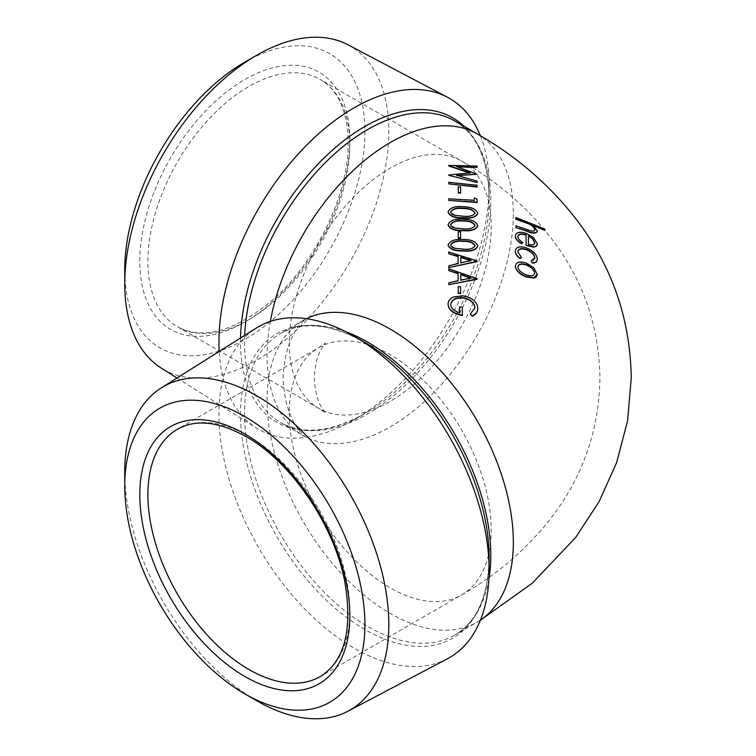 <?xml version="1.0" encoding="UTF-8"?>
<svg xmlns="http://www.w3.org/2000/svg" width="756" height="756" viewBox="0 0 756 756"><rect width="100%" height="100%" fill="white"/><g stroke="black" fill="none" stroke-linecap="round" stroke-linejoin="round"><path stroke-width="0.57" stroke-dasharray="3.78 2.83" d="M462.341 307.172L459.62 306.785M477.783 308.59C477.178 302.088 472.235 297.93 462.946 296.116L453.43 297.354C449.782 299.083 448.006 301.493 448.091 304.592M474.966 307.872L470.251 314.373M459.62 313.012L459.62 313.012C453.95 311.349 451.001 308.637 450.784 304.876L450.793 304.706M460.602 286.77L458.259 286.921L458.259 293.375M477.074 279.389L448.799 269.136L448.799 270.96M458.108 280.986L448.799 283.207L448.799 284.993M477.074 261.642L448.799 252.324L448.799 254.139M458.108 263.712L448.799 266.206L448.799 267.955M477.783 246.258C475.902 241.816 470.95 239.661 462.927 239.803C454.914 239.246 449.971 241.098 448.091 245.369M460.602 231.809L458.259 232.111L458.259 238.216M477.783 225.987C475.902 221.64 470.95 219.495 462.927 219.561C454.914 218.928 449.971 220.761 448.091 225.071M477.783 213.579C475.893 209.289 470.941 207.106 462.927 207.04C454.923 206.265 449.971 208.013 448.091 212.294M474.305 200.633L448.799 199.13L448.799 200.756M477.074 202.504L477.074 199.48L474.305 197.874M460.602 186.94L458.259 187.091L458.259 192.96M477.074 187.053L477.074 185.589L448.799 182.659L448.799 184.237M469.334 172.878L448.799 175.326M477.074 167.747L477.074 166.414L448.799 165.989M477.074 174.579L457.673 166.944M477.074 182.933L477.074 181.468L457.626 175.543M537.327 274.504L533.802 268.021L526.27 263.371C519.788 261.378 516.14 262.398 515.346 266.452M537.327 259.308C536.665 254.64 532.942 250.907 526.157 248.11C519.58 246.201 515.97 247.288 515.346 251.361M534.775 257.985L533.594 260.565L531.109 261.245M521.47 257.805L517.813 252.003M537.327 243.952L533.358 237.734L526.27 233.708C519.797 231.667 516.15 232.498 515.346 236.212M526.119 234.832L526.119 245.747M522.812 242.922C519.665 240.984 518.002 238.943 517.803 236.817L517.813 236.675M534.832 229.777L534.842 229.956C534.709 231.43 533.32 231.799 530.674 231.062L515.875 226.129L515.875 227.594M544.859 230.75L544.859 229.399L515.875 217.813L515.875 219.231M537.327 231.298L533.037 225.401L533.821 225.723M463.967 126.243A175.798 101.493 -60 0 1 489.113 198.289A175.798 101.493 -60 0 1 364.808 413.589L354.035 419.807A191.032 110.291 -60 0 1 256.435 428.009A191.032 110.291 -60 0 1 219.221 351.417M348.053 44.821A186.732 107.806 -60 0 1 379.314 193.725A186.732 107.806 -60 0 1 256.775 360.149A186.732 107.806 -60 0 1 161.378 368.172M244.821 62.124A169.826 98.044 -60 0 1 364.912 131.459A169.826 98.044 -60 0 1 244.821 339.444A169.826 98.044 -60 0 1 124.74 270.119M447.41 658.778A191.032 110.291 60 0 1 354.035 648.138A191.032 110.291 60 0 1 229.815 481.723A191.032 110.291 60 0 1 256.435 327.991M256.775 700.774A186.732 107.806 60 0 1 124.74 472.084M480.391 135.749A191.032 110.291 -60 0 1 489.113 185.853A191.032 110.291 -60 0 1 354.035 419.807L364.808 413.589A175.798 101.493 -60 0 1 240.502 341.825A175.798 101.493 -60 0 1 240.54 337.989M534.747 242.903C534.426 245.152 532.328 245.813 528.444 244.887L528.444 244.887M534.69 273.379C533.934 276.299 531.109 276.904 526.214 275.184L526.214 274.853M526.214 275.184C521.328 273.285 518.559 270.629 517.888 267.237L517.888 266.896M475.07 213.183L475.089 213.353C473.218 216.15 469.145 217.199 462.87 216.509L455.603 215.413M455.603 215.744L450.642 211.964M475.07 225.619L475.089 225.789C473.218 228.652 469.145 229.758 462.87 229.125L455.603 228.095M455.603 228.435L450.642 224.712M475.07 245.898L475.089 246.069C473.218 248.989 469.145 250.123 462.87 249.442L455.603 248.384M455.603 248.724L450.642 245.01M470.478 260.65L471.073 260.527M471.073 260.867L460.829 263.079M470.487 278.199L471.073 278.095M471.073 278.435L460.829 280.419M289.255 412.974A142.789 82.442 -120 0 0 390.219 587.856A142.789 82.442 -120 0 0 461.614 594.934A142.789 82.442 -120 0 0 491.192 529.569A142.789 82.442 -120 0 0 390.219 354.677A142.789 82.442 -120 0 0 318.824 347.609A142.789 82.442 -120 0 0 289.255 412.974M289.255 343.026A142.789 82.442 120 0 0 318.824 408.391A142.789 82.442 120 0 0 390.219 401.323A142.789 82.442 120 0 0 491.192 226.431A142.789 82.442 120 0 0 461.614 161.066A142.789 82.442 120 0 0 390.219 168.144A142.789 82.442 120 0 0 289.255 343.026M477.282 133.935A174.126 100.529 -60 0 1 513.343 213.646A174.126 100.529 -60 0 1 390.219 426.904A174.126 100.529 -60 0 1 303.165 435.522A174.126 100.529 -60 0 1 267.095 355.811A174.126 100.529 -60 0 1 270.365 321.404M480.447 620.1A174.126 100.529 60 0 1 477.282 622.065A174.126 100.529 60 0 1 390.219 613.437A174.126 100.529 60 0 1 267.095 400.189A174.126 100.529 60 0 1 303.165 320.478A174.126 100.529 60 0 1 306.454 318.72M320.26 676.544A142.789 82.442 -120 0 0 342.147 562.124A142.789 82.442 -120 0 0 248.866 436.297A142.789 82.442 -120 0 0 177.471 429.219L318.824 347.609L325.571 342.969L322.018 347.864C317.444 354.999 314.883 365.044 314.345 378C314.883 390.956 317.444 401.001 322.018 408.136L325.571 413.031L318.824 408.391L177.471 326.781A142.789 82.442 -60 0 1 147.892 261.415A142.789 82.442 -60 0 1 248.866 86.524A142.789 82.442 -60 0 1 320.26 79.456A142.789 82.442 -60 0 1 349.83 144.821A142.789 82.442 -60 0 1 248.866 319.703A142.789 82.442 -60 0 1 177.471 326.781C203.09 340.332 234.719 331.459 272.358 300.179C316.008 262.408 348.979 193.527 348.157 142.487C347.495 111.019 338.197 90.011 320.26 79.456L461.614 161.066C498.497 182.054 529.294 208.987 554.006 241.863C583.849 282.224 599.158 327.603 599.933 378C599.158 428.387 583.859 473.747 554.035 514.099C529.323 546.994 498.516 573.936 461.614 594.934L320.26 676.544M244.698 335.371A174.126 100.529 120 0 0 244.538 342.789A174.126 100.529 120 0 0 280.599 422.5L305.235 436.836L300.123 431.478C290.049 419.731 284.35 401.909 283.018 378C284.35 354.091 290.049 336.269 300.123 324.522L305.235 319.164L280.599 333.5C303.09 320.875 331.156 323.842 364.808 342.411A175.798 101.493 -120 0 0 240.502 414.175A175.798 101.493 -120 0 0 364.808 629.483A175.798 101.493 -120 0 0 489.113 557.711C488.367 596.134 476.904 621.923 454.725 635.087A174.126 100.529 60 0 1 367.662 626.469A174.126 100.529 60 0 1 253.912 473.029A174.126 100.529 60 0 1 280.599 333.5A174.126 100.529 60 0 1 346.068 331.865M364.808 413.589L364.808 413.589C331.156 432.158 303.09 435.125 280.599 422.5A174.126 100.529 120 0 0 367.662 413.872A174.126 100.529 120 0 0 490.786 200.624A174.126 100.529 120 0 0 454.725 120.913C476.904 134.077 488.367 159.866 489.113 198.289L489.113 185.853M349.83 140.162A148.507 85.74 120 0 0 244.821 79.531A148.507 85.74 120 0 0 139.813 261.415A148.507 85.74 120 0 0 244.821 322.037A148.507 85.74 120 0 0 349.83 140.162M488.877 579.209A174.126 100.529 60 0 1 454.725 635.087L480.391 620.251M176.989 378L256.435 428.009"/><path stroke-width="1.13" d="M448.091 304.252C448.658 309.828 453.411 313.485 462.341 315.224L462.341 307.172L459.62 306.785L459.62 312.682C453.95 311.009 451.001 308.297 450.784 304.545C451.304 299.707 455.377 297.401 463.003 297.647C470.383 299.168 474.371 302.532 474.976 307.749L470.251 314.033L472.32 315.932C475.883 314.184 477.707 311.623 477.783 308.25C477.178 301.748 472.235 297.59 462.946 295.776L453.43 297.014C449.782 298.743 448.006 301.153 448.091 304.252L448.091 304.592C448.667 310.168 453.42 313.825 462.341 315.554L462.341 307.503M470.251 314.033L472.32 316.273C475.883 314.524 477.707 311.963 477.783 308.59L477.783 308.25M450.784 304.876C451.304 300.037 455.377 297.741 463.003 297.987C470.383 299.508 474.371 302.873 474.976 308.089M459.62 307.125L459.62 313.012M458.259 293.045L460.602 293.271L460.602 286.77L458.259 286.581L458.259 293.375L460.602 293.602L460.602 287.1M448.799 284.653L477.074 279.389L477.074 278.624L448.799 268.805L448.799 270.62L458.108 273.407L458.108 280.646L448.799 282.867L448.799 284.653L477.074 279.049M448.799 270.62L458.108 273.748L458.108 280.986M448.799 267.615L477.074 261.642L477.074 260.896L448.799 251.994L448.799 253.799L458.108 256.293L458.108 263.381L448.799 265.876L448.799 267.615L477.074 261.311M448.799 253.799L458.108 256.634L458.108 263.712M448.091 245.038L448.091 245.369C449.933 249.367 454.885 251.238 462.927 250.983C470.941 251.776 475.893 250.208 477.783 246.258L477.783 245.927C475.902 241.476 470.95 239.331 462.927 239.463C454.904 238.905 449.952 240.767 448.091 245.038C449.933 249.036 454.876 250.907 462.927 250.652C470.95 251.446 475.893 249.867 477.783 245.927M460.602 238.244L460.602 231.809L458.259 231.78L458.259 238.216L460.602 238.244L460.602 232.139M448.091 224.73L448.091 225.071C449.933 229.106 454.885 230.967 462.927 230.656C470.941 231.383 475.893 229.824 477.783 225.987L477.783 225.647C475.902 221.3 470.95 219.155 462.927 219.221C454.904 218.597 449.952 220.431 448.091 224.73C449.933 228.775 454.876 230.637 462.927 230.315C470.95 231.043 475.902 229.493 477.783 225.647M448.091 211.954L448.091 212.294C449.933 216.367 454.885 218.286 462.927 218.03C470.941 218.815 475.893 217.331 477.783 213.579L477.783 213.249C475.893 208.958 470.95 206.775 462.927 206.7C454.914 205.925 449.962 207.683 448.091 211.954C449.933 216.036 454.876 217.945 462.927 217.69C470.95 218.475 475.902 217 477.783 213.249M474.305 198.214L474.305 200.633M448.799 200.416L477.074 202.504L477.074 199.149L474.305 197.874L474.305 200.302L448.799 198.8L448.799 200.416L477.074 202.173M460.602 193.101L460.602 186.94L458.259 186.76L458.259 192.96L460.602 193.101L460.602 187.28M448.799 183.906L477.074 187.053L477.074 185.248L448.799 182.328L448.799 183.906L477.074 186.713M477.074 182.593L448.799 175.326L477.074 182.593L477.074 181.128L456.7 175.307L477.074 174.249L456.7 166.622L477.074 167.407L477.074 166.084L448.799 165.375L448.799 165.989L470.185 173.19M457.673 166.944L477.074 167.407M456.7 175.638L477.074 174.249M515.346 266.112L515.346 266.452C516.14 270.875 519.788 274.381 526.27 276.942L533.821 278.085L536.07 277.244L537.327 274.504L533.802 267.681L526.27 263.031C519.788 261.037 516.14 262.067 515.346 266.112C516.14 270.544 519.788 274.041 526.27 276.611L533.821 277.745L537.327 274.163M515.346 251.03L515.346 251.361C515.327 253.808 516.906 256.227 520.071 258.637L521.47 257.465L517.803 251.824C518.314 248.686 521.168 247.883 526.346 249.414C531.459 251.502 534.275 254.318 534.785 257.853L531.109 260.905L532.441 262.719C535.654 262.71 537.28 261.463 537.327 258.977C536.665 254.309 532.942 250.576 526.157 247.779C519.58 245.87 515.97 246.947 515.346 251.03C515.327 253.477 516.906 255.897 520.071 258.297L521.47 257.465M531.109 260.905L532.441 263.06C535.654 263.041 537.28 261.793 537.327 259.308L537.327 258.977M517.803 252.164C518.314 249.017 521.168 248.214 526.346 249.754C531.459 251.843 534.275 254.649 534.785 258.183M515.346 235.872L515.346 236.212C515.497 238.877 517.586 241.419 521.621 243.819L522.812 242.581C519.665 240.644 518.002 238.612 517.803 236.477C518.484 233.812 521.253 233.264 526.119 234.832L526.119 245.407L533.263 246.768C535.919 246.654 537.27 245.605 537.327 243.621L533.358 237.403L526.27 233.368C519.797 231.327 516.15 232.168 515.346 235.872C515.497 238.546 517.586 241.079 521.621 243.489L522.812 242.581M526.119 245.407L533.263 247.099C535.919 246.995 537.27 245.946 537.327 243.952L537.327 243.621M517.803 236.817C518.484 234.143 521.262 233.595 526.119 235.173M537.327 230.967L537.327 231.298C536.061 233.812 532.498 233.755 526.639 231.147L515.875 227.594L526.639 230.816C532.526 233.424 536.089 233.472 537.327 230.967L533.037 225.061L544.859 230.419L544.859 229.059L515.875 217.482L515.875 219.231L529.238 224.078C532.545 225.864 534.416 227.83 534.842 229.956M533.037 225.401L544.859 230.419M219.221 351.417A191.032 110.291 -60 0 1 354.035 107.862A191.032 110.291 -60 0 1 447.41 97.222A191.032 110.291 -60 0 1 480.391 135.749M176.989 378L161.378 368.172A186.732 107.806 -60 0 1 124.74 283.916A186.732 107.806 -60 0 1 256.775 55.226L256.775 55.226A186.732 107.806 -60 0 1 348.053 44.821L447.41 97.222M124.74 283.916L124.74 270.119A169.826 98.044 -60 0 1 244.821 62.124L256.775 55.226L244.821 62.124M489.113 570.147L489.113 557.711A175.798 101.493 -120 0 0 364.808 342.411L354.035 336.193A191.032 110.291 60 0 1 489.113 570.147A191.032 110.291 60 0 1 447.41 658.778L348.053 711.179A186.732 107.806 60 0 1 256.775 700.774L244.821 693.876A169.826 98.044 60 0 1 124.74 485.881A169.826 98.044 60 0 1 244.821 416.556A169.826 98.044 60 0 1 364.912 624.541A169.826 98.044 60 0 1 244.821 693.876L256.775 700.774M124.74 485.881L124.74 472.084A186.732 107.806 60 0 1 161.378 387.828A186.732 107.806 60 0 1 256.775 395.851A186.732 107.806 60 0 1 379.314 562.275A186.732 107.806 60 0 1 348.053 711.179M161.378 387.828L256.435 327.991A191.032 110.291 60 0 1 354.035 336.193L364.808 342.411M515.875 218.9L529.238 223.748C532.555 225.534 534.426 227.499 534.842 229.626C534.709 231.09 533.32 231.459 530.674 230.731L515.875 225.789L515.875 227.254M528.444 244.547L528.444 235.825L532.772 238.83L534.747 242.563C534.435 244.821 532.337 245.483 528.444 244.547M528.444 244.887L528.444 236.165L532.772 238.83M532.772 239.17L534.747 242.903M526.214 274.853C521.3 272.925 518.531 270.279 517.888 266.896C518.522 263.872 521.3 263.135 526.214 264.695C531.156 266.67 533.972 269.457 534.69 273.039C533.934 275.968 531.109 276.564 526.214 274.853M517.888 267.237C518.531 264.213 521.3 263.475 526.214 265.025L526.214 264.695M526.214 265.025C531.137 267 533.963 269.779 534.69 273.379M448.799 165.659L470.185 172.85L448.799 174.986M458.259 192.619L460.602 192.771M475.089 213.012C473.256 215.81 469.183 216.859 462.87 216.169L455.603 215.413C452.617 214.874 450.963 213.721 450.642 211.964C452.466 208.75 456.539 207.503 462.87 208.212C469.155 208.117 473.228 209.724 475.089 213.012M450.642 212.304C452.485 209.081 456.558 207.834 462.87 208.552C469.202 208.476 473.275 210.073 475.089 213.353M475.089 225.449C473.256 228.312 469.183 229.418 462.87 228.784L455.603 228.095C452.617 227.584 450.963 226.45 450.642 224.712C452.466 221.461 456.539 220.147 462.87 220.761C469.164 220.563 473.237 222.122 475.089 225.449M450.642 225.042C452.485 221.791 456.558 220.478 462.87 221.092C469.202 220.913 473.275 222.481 475.089 225.789M458.259 237.885L460.602 237.904M475.089 245.728C473.256 248.658 469.183 249.782 462.87 249.102L455.603 248.384C452.617 247.864 450.963 246.74 450.642 245.01C452.466 241.778 456.539 240.446 462.87 241.013C469.164 240.767 473.237 242.345 475.089 245.728M450.642 245.341C452.485 242.109 456.558 240.777 462.87 241.353C469.202 241.126 473.275 242.695 475.089 246.069M471.073 260.527L460.829 262.738L460.829 257.097L471.073 260.527M460.829 263.079L460.829 257.437L471.073 260.867M471.073 278.095L460.829 280.079L460.829 274.305L471.073 278.095M460.829 280.419L460.829 274.645L471.073 278.435M306.454 318.72A174.126 100.529 60 0 1 390.219 329.096A174.126 100.529 60 0 1 513.343 542.354A174.126 100.529 60 0 1 480.447 620.1M270.365 321.404A174.126 100.529 -60 0 1 390.219 142.563A174.126 100.529 -60 0 1 477.282 133.935C516.008 156.001 548.809 184.199 575.675 218.55C611.765 265.375 630.287 318.531 631.26 378L627.556 420.903L616.66 462.492L599.102 501.625L575.675 537.45L532.262 583.216L480.391 620.251M248.866 669.476A142.789 82.442 -120 0 0 320.26 676.544C344.802 661.131 352.939 629.304 344.67 581.071C333.783 524.371 290.616 461.377 246.012 436.571C218.418 421.413 195.577 418.966 177.471 429.219A142.789 82.442 -120 0 0 155.575 543.64A142.789 82.442 -120 0 0 248.866 669.476M244.821 433.963A148.507 85.74 60 0 1 349.83 615.838A148.507 85.74 60 0 1 244.821 676.469A148.507 85.74 60 0 1 139.813 494.585A148.507 85.74 60 0 1 244.821 433.963M346.068 331.865A174.126 100.529 60 0 1 367.662 342.128A174.126 100.529 60 0 1 488.877 579.209M477.282 133.935L454.725 120.913A174.126 100.529 120 0 0 367.662 129.531A174.126 100.529 120 0 0 244.698 335.371M240.54 337.989A175.798 101.493 -60 0 1 364.808 126.517A175.798 101.493 -60 0 1 463.967 126.243"/></g></svg>

